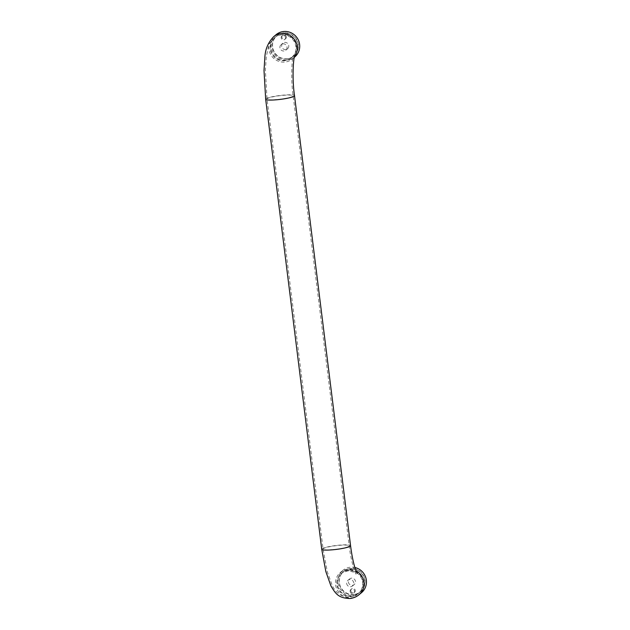 <?xml version="1.0" encoding="UTF-8"?>
<svg xmlns="http://www.w3.org/2000/svg" width="630" height="630" viewBox="0 0 630 630"><rect width="100%" height="100%" fill="white"/><g stroke="black" fill="none" stroke-linecap="round" stroke-linejoin="round"><path stroke-width="0.47" stroke-dasharray="3.15 2.36" d="M350.831 590.877A2.268 2.197 -129.4 0 0 354.485 592.42A2.268 2.197 -129.4 0 0 353.855 588.601A2.268 2.197 -129.4 0 0 350.831 590.877M350.138 591.444A2.268 2.197 -129.4 0 0 353.792 592.987A2.268 2.197 -129.4 0 0 353.162 589.168A2.268 2.197 -129.4 0 0 350.138 591.444M348.398 582.073A3.63 3.52 -129.4 0 0 354.241 584.538A3.63 3.52 -129.4 0 0 353.225 578.434A3.63 3.52 -129.4 0 0 348.398 582.073M346.665 583.49A3.63 3.52 -129.4 0 0 352.509 585.963A3.63 3.52 -129.4 0 0 351.501 579.852A3.63 3.52 -129.4 0 0 346.665 583.49M286.303 36.855A2.268 2.197 50.6 0 1 283.28 39.131A2.268 2.197 50.6 0 1 282.649 35.319A2.268 2.197 50.6 0 1 286.303 36.855M285.611 37.43A2.268 2.197 50.6 0 1 282.594 39.698A2.268 2.197 50.6 0 1 281.957 35.886A2.268 2.197 50.6 0 1 285.611 37.43M288.745 45.659A3.63 3.52 50.6 0 1 283.909 49.297A3.63 3.52 50.6 0 1 282.894 43.194A3.63 3.52 50.6 0 1 288.745 45.659M287.012 47.077A3.63 3.52 50.6 0 1 282.185 50.723A3.63 3.52 50.6 0 1 281.169 44.612A3.63 3.52 50.6 0 1 287.012 47.077M276.239 34.556A14.529 14.08 -129.4 0 0 272.404 51.156A14.529 14.08 -129.4 0 0 287.241 60.071A14.529 14.08 -129.4 0 0 294.683 57.015M283.846 32.839A13.167 12.757 -129.4 0 0 277.106 35.611A13.167 12.757 -129.4 0 0 273.625 50.652A13.167 12.757 -129.4 0 0 287.075 58.732A13.167 12.757 -129.4 0 0 293.816 55.96A13.167 12.757 -129.4 0 0 297.297 40.919A13.167 12.757 -129.4 0 0 283.846 32.839M286.815 58.944A13.167 12.757 50.6 0 1 273.373 50.865A13.167 12.757 50.6 0 1 276.846 35.823A13.167 12.757 50.6 0 1 283.587 33.051A13.167 12.757 50.6 0 1 297.037 41.131A13.167 12.757 50.6 0 1 293.556 56.172A13.167 12.757 50.6 0 1 286.815 58.944M353.8 594.468A13.167 12.757 50.6 0 1 340.357 586.388A13.167 12.757 50.6 0 1 343.83 571.347A13.167 12.757 50.6 0 1 350.579 568.575A13.167 12.757 50.6 0 1 364.022 576.655A13.167 12.757 50.6 0 1 360.549 591.696A13.167 12.757 50.6 0 1 353.8 594.468M350.319 568.788A13.167 12.757 -129.4 0 0 343.578 571.56A13.167 12.757 -129.4 0 0 340.098 586.601A13.167 12.757 -129.4 0 0 353.548 594.681A13.167 12.757 -129.4 0 0 360.289 591.909A13.167 12.757 -129.4 0 0 363.77 576.867A13.167 12.757 -129.4 0 0 350.319 568.788M361.415 592.751A14.529 14.08 50.6 0 1 353.973 595.807A14.529 14.08 50.6 0 1 339.137 586.892A14.529 14.08 50.6 0 1 342.972 570.292A14.529 14.08 50.6 0 1 350.414 567.236A14.529 14.08 50.6 0 1 354.887 567.52M285.091 60.362A13.167 12.757 50.6 0 1 271.64 52.282A13.167 12.757 50.6 0 1 275.121 37.241A13.167 12.757 50.6 0 1 281.862 34.469A13.167 12.757 50.6 0 1 295.312 42.556A13.167 12.757 50.6 0 1 291.832 57.59A13.167 12.757 50.6 0 1 285.091 60.362M348.595 570.205A13.167 12.757 -129.4 0 0 341.846 572.977A13.167 12.757 -129.4 0 0 338.373 588.018A13.167 12.757 -129.4 0 0 351.816 596.098A13.167 12.757 -129.4 0 0 358.565 593.326A13.167 12.757 -129.4 0 0 362.037 578.285A13.167 12.757 -129.4 0 0 348.595 570.205M277.586 99.501A13.167 1.772 172.9 0 1 267.025 99.067A13.167 1.772 172.9 0 1 282.594 95.382A13.167 1.772 172.9 0 1 293.155 95.815A13.167 1.772 172.9 0 1 277.586 99.501M281.429 34.823A13.167 12.757 -129.4 0 0 274.688 37.595A13.167 12.757 -129.4 0 0 271.207 52.636A13.167 12.757 -129.4 0 0 284.658 60.716A13.167 12.757 -129.4 0 0 291.399 57.944A13.167 12.757 -129.4 0 0 294.879 42.911A13.167 12.757 -129.4 0 0 281.429 34.823M273.822 36.548A14.529 14.08 -129.4 0 0 269.986 53.141A14.529 14.08 -129.4 0 0 284.823 62.063A14.529 14.08 -129.4 0 0 292.265 58.999A14.529 14.08 -129.4 0 0 294.501 56.668M265.671 99.241A14.529 1.953 172.9 0 1 282.854 95.169A14.529 1.953 172.9 0 1 294.509 95.65M351.382 596.452A13.167 12.757 50.6 0 1 337.94 588.373A13.167 12.757 50.6 0 1 341.413 573.332A13.167 12.757 50.6 0 1 348.162 570.559A13.167 12.757 50.6 0 1 361.604 578.647A13.167 12.757 50.6 0 1 358.131 593.68A13.167 12.757 50.6 0 1 351.382 596.452M333.64 549.517A13.167 1.772 172.9 0 1 323.08 549.084A13.167 1.772 172.9 0 1 338.649 545.399A13.167 1.772 172.9 0 1 349.209 545.832A13.167 1.772 172.9 0 1 333.64 549.517M321.725 549.258A14.529 1.953 172.9 0 1 338.909 545.186A14.529 1.953 172.9 0 1 350.564 545.667M358.998 594.736A14.529 14.08 50.6 0 1 351.556 597.791A14.529 14.08 50.6 0 1 336.711 588.877A14.529 14.08 50.6 0 1 340.554 572.284A14.529 14.08 50.6 0 1 347.996 569.221A14.529 14.08 50.6 0 1 355.997 570.796M358.565 593.326L349.839 597.145C341.807 597.161 335.947 593.295 332.278 585.553L327.309 571.796L323.08 549.084L267.025 99.067L265.38 70.017L266.293 56.976L267.978 48.707C268.845 44.73 271.089 41.029 274.688 37.595L275.121 37.241M294.344 57.299L292.265 58.999L294.698 56.054M291.832 57.59L293.446 55.519C292.052 56.999 290.54 78.466 293.155 95.815L349.209 545.832C350.634 559.653 354.997 573.394 356.06 574.166C355.438 572.544 352.524 571.465 347.327 570.93L341.846 572.977M357.186 573.402C357.808 573.954 354.359 569.095 347.201 569.575L340.554 572.284L342.972 570.292M353.792 592.987L354.485 592.42M352.509 585.963L354.241 584.538M284.839 39.391L285.532 38.824M285.784 50.227L287.508 48.809M281.169 44.612L282.894 43.194M281.957 35.886L282.649 35.319M347.902 580.348L349.626 578.931M350.91 589.475L351.603 588.908"/><path stroke-width="0.94" d="M294.344 57.299L294.683 57.015A14.529 14.08 -129.4 0 0 298.518 40.414A14.529 14.08 -129.4 0 0 283.681 31.5A14.529 14.08 -129.4 0 0 276.239 34.556L273.822 36.548C268.175 42.328 265.191 49.313 264.852 57.511L264.009 70.521L265.671 99.241L321.725 549.258A14.529 1.953 172.9 0 0 333.38 549.73A14.529 1.953 172.9 0 0 350.564 545.667C351.611 553.928 352.957 560.889 354.603 566.567C357.092 574.379 357.163 573.032 357.186 573.402M354.887 567.52A14.529 14.08 50.6 0 1 365.991 578.308A14.529 14.08 50.6 0 1 361.415 592.751L358.998 594.736A14.529 14.08 50.6 0 0 355.997 570.796M294.501 56.668A14.529 14.08 -129.4 0 0 295.36 40.911A14.529 14.08 -129.4 0 0 281.264 33.485A14.529 14.08 -129.4 0 0 273.822 36.548M294.698 56.062L294.698 56.054C293.383 57.511 291.942 78.663 294.509 95.65A14.529 1.953 172.9 0 1 277.326 99.713A14.529 1.953 172.9 0 1 265.671 99.241M321.725 549.258L325.836 571.544L330.939 585.931C335.546 593.673 338.444 598.209 349.965 598.5C353.461 598.098 356.47 596.846 358.998 594.736M294.509 95.65L350.564 545.667"/></g></svg>
